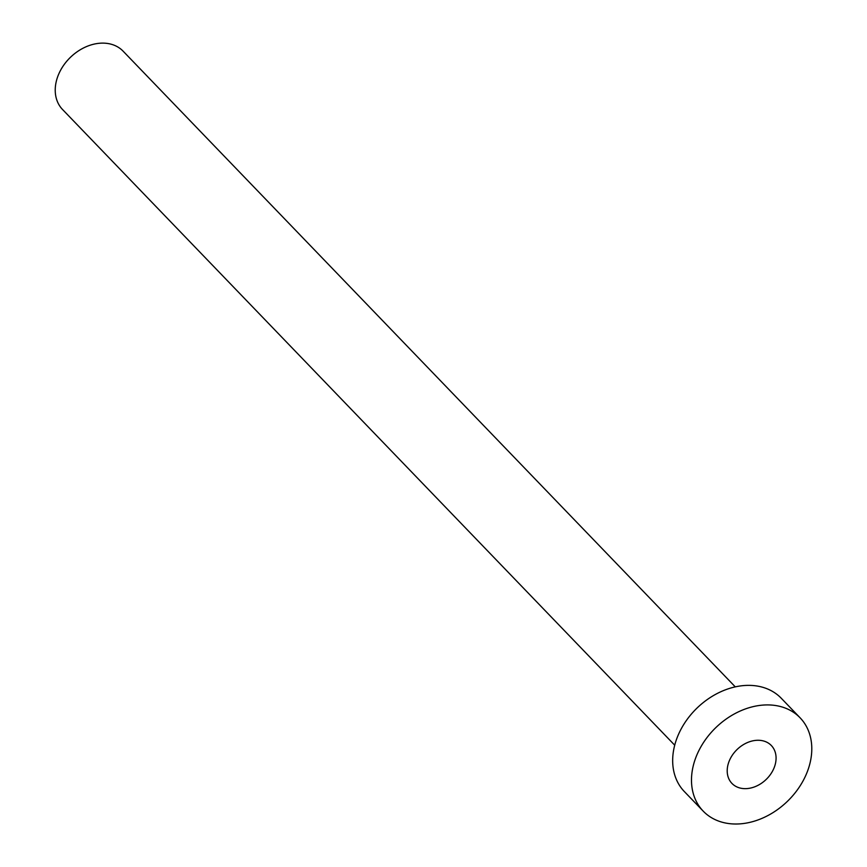 <?xml version="1.0" encoding="UTF-8"?>
<svg xmlns="http://www.w3.org/2000/svg" width="867" height="867" viewBox="0 0 867 867"><rect width="100%" height="100%" fill="white"/><g stroke="black" fill="none" stroke-linecap="round" stroke-linejoin="round"><path stroke-width="1.3" d="M747.874 788.504A27.332 20.873 136.1 0 0 772.53 771.142A27.332 20.873 136.1 0 0 771.327 745.512A27.332 20.873 136.1 0 0 755.406 740.418A27.332 20.873 136.1 0 0 730.751 757.791A27.332 20.873 136.1 0 0 731.954 783.421A27.332 20.873 136.1 0 0 747.874 788.504M674.71 745.187L62.543 109.502A42.039 32.112 -43.9 0 1 60.69 70.064A42.039 32.112 -43.9 0 1 98.621 43.35A42.039 32.112 -43.9 0 1 123.114 51.175L735.281 686.87M703.191 811.122L684.366 791.582A67.268 51.381 -43.9 0 1 681.408 728.486A67.268 51.381 -43.9 0 1 742.087 685.732A67.268 51.381 -43.9 0 1 781.265 698.26L800.089 717.8A67.268 51.381 -43.9 0 1 803.059 780.896A67.268 51.381 -43.9 0 1 742.369 823.65A67.268 51.381 -43.9 0 1 703.191 811.122A67.268 51.381 -43.9 0 1 700.222 748.026A67.268 51.381 -43.9 0 1 760.912 705.283A67.268 51.381 -43.9 0 1 800.089 717.8"/></g></svg>
